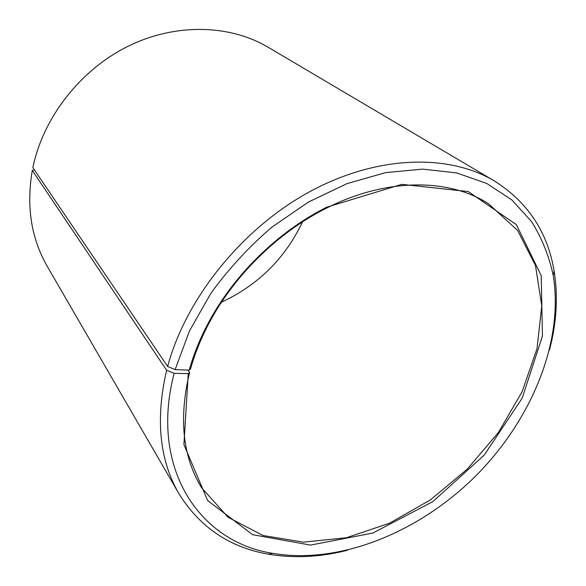 <?xml version="1.0" encoding="UTF-8"?>
<svg xmlns="http://www.w3.org/2000/svg" width="586" height="586" viewBox="0 0 586 586"><rect width="100%" height="100%" fill="white"/><g stroke="black" fill="none" stroke-linecap="round" stroke-linejoin="round"><path stroke-width="0.88" d="M167.64 366.455C185.945 298.384 241.901 228.716 309.357 191.9C376.915 155.1 448.4 153.547 494.291 180.906L268.183 47.283C229.771 24.502 175.675 22.773 127.887 46.353C80.179 70.005 43.174 117.647 32.853 167.633L167.64 366.455L175.126 369.62L189.219 370.125L190.523 369.019C194.581 354.559 200.295 340.158 207.656 325.831C232.591 277.002 277.259 232.73 326.299 208.228C386.225 177.726 448.803 178.217 488.35 203.635L517.621 230.445L535.487 265.517L541.772 305.907L536.974 348.824L522.097 391.756L498.393 432.505L467.298 469.122L430.402 499.895L389.448 523.239L346.385 537.743L303.431 542.153L263.099 535.516L228.181 517.335L201.628 487.83C182.634 456.706 178.62 418.243 189.6 372.44L187.93 370.081M302.537 221.867C285.148 258.345 258.133 285.118 221.501 302.186M347.344 550.283C320.117 557.198 293.791 558.495 268.344 554.18C229.522 547.375 199.687 527.166 178.855 493.573L47.232 266.293C31.153 238.29 26.18 206.345 32.296 170.445L166.636 370.271L174.137 373.348L188.274 373.59L189.6 372.44M34.332 169.815L32.296 170.445M494.291 180.906C527.7 202.038 547.639 232.049 554.107 270.93C558.194 296.413 556.663 322.732 549.507 349.893M178.855 493.573C159.436 460.003 155.363 418.902 166.636 370.271M175.126 369.62L189.461 330.958L210.953 293.19C228.547 268.974 248.823 246.984 271.772 227.229L308.368 202.089L346.861 183.682L385.5 172.643L422.631 169.134L456.809 172.943L486.863 183.506L511.952 200.024L531.524 221.53C541.808 237.975 549.045 255.95 553.243 275.457C564.04 342.671 530.975 420.96 474.894 476.792C418.572 532.381 339.997 564.743 272.878 553.36C200.353 542.372 149.049 469.247 174.137 373.348M189.219 370.125C193.321 355.475 199.108 340.884 206.565 326.351C231.829 276.863 277.127 231.968 326.834 207.144L401.842 184.341L468.309 191.585L516.354 224.621L541.23 275.662L542.438 336.1L522.214 398.121L484.19 455.146L432.739 501.689L372.886 533.04L310.514 545.097L252.683 534.71L207.642 500.554L183.909 444.613L188.274 373.59M553.243 275.457L554.107 270.93M272.878 553.36L268.344 554.18M207.656 325.831L206.565 326.351M326.299 208.228L326.834 207.144"/></g></svg>
